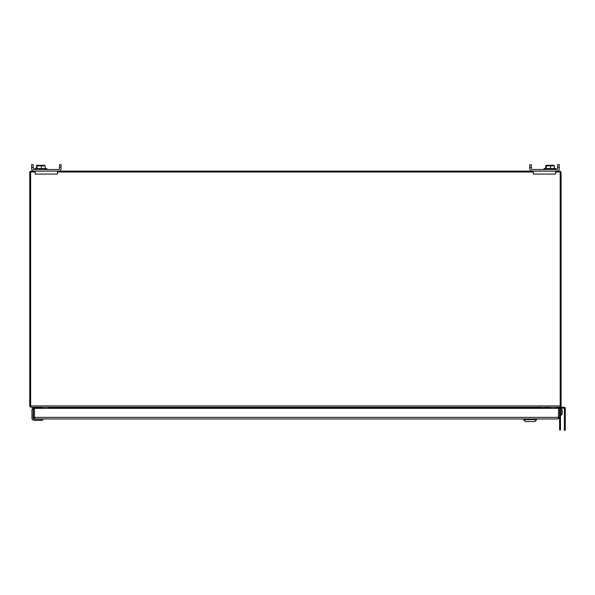 <?xml version="1.0" encoding="UTF-8"?>
<svg xmlns="http://www.w3.org/2000/svg" width="595" height="595" viewBox="0 0 595 595"><rect width="100%" height="100%" fill="white"/><g stroke="black" fill="none" stroke-linecap="round" stroke-linejoin="round"><path stroke-width="0.89" d="M560.475 408.133L560.475 429.947L559.612 429.947L559.612 417.37L558.028 418.954L558.504 417.37L558.028 417.846M559.612 408.341L559.612 417.37L558.504 417.37L558.504 408.341L559.612 408.133M34.927 417.846L34.45 417.37L34.927 418.954L33.342 417.37L34.45 417.37L34.45 408.341L558.504 408.341L558.504 417.37L34.45 417.37L34.45 408.341L33.342 408.341L33.461 417.965M536.66 419.408L536.66 418.954L558.028 418.954L34.927 418.954M523.526 419.408L523.526 418.954L34.272 418.954A0.93 0.93 0 0 1 33.342 418.025A0.93 0.93 0 0 0 34.272 418.954L33.461 418.025M42.989 419.185L42.989 419.185A1.16 1.16 0 0 1 41.829 420.345L34.272 420.345A2.328 2.328 0 0 1 31.952 418.025L31.952 409.717A1.16 1.16 0 0 1 32.762 408.601L32.762 407.449M42.989 419.066L34.272 419.066L33.231 418.025L33.342 408.668L31.952 409.717A1.16 1.16 0 0 1 32.762 408.601A1.16 1.16 0 0 0 31.952 409.717A1.16 1.16 0 0 1 33.112 408.549L33.461 408.549M31.952 409.717A1.16 1.16 0 0 1 32.762 408.601M534.682 421.55L536.735 419.408L523.451 419.408L525.504 421.55M534.816 421.55L536.735 419.631L523.451 419.631L525.37 421.55L534.816 421.55L536.735 419.631M561.673 409.189A6.857 6.857 0 0 1 562.238 411.219A6.842 5.727 180 0 1 561.673 414.135L561.673 409.189L560.475 409.085M560.475 414.975L561.673 414.871L561.152 414.656L561.673 414.135M561.673 414.618A6.842 5.727 -0 0 0 562.238 412.841A6.842 5.727 -0 0 0 562.268 412.03M561.152 414.172L561.152 414.656M550.189 407.27L550.189 408.341M29.876 406.482L30.635 405.916L560.2 405.916L560.2 172.007L561.085 172.007L561.085 405.916A1.361 1.361 0 0 1 561.07 406.14L559.731 407.27L31.111 407.27L29.876 406.482L30.635 405.991M48.656 408.341L48.835 407.932L49.482 408.207M48.835 407.932L48.73 407.3M49.43 408.341L49.705 407.798L48.678 407.367M48.864 407.798L49.645 407.88M555.626 172.007L560.2 172.007L560.2 171.122L555.626 171.122L555.626 174.09L533.343 174.09L533.343 171.122L57.499 171.122L57.499 174.09L35.209 174.09L35.209 171.122L31.111 171.122A1.361 1.361 0 0 0 29.75 172.483L29.75 405.916A1.361 1.361 0 0 0 29.765 406.14M542.179 408.341L542.439 407.27L541.13 407.798L541.606 407.367L541.13 407.798L541.413 408.341M559.806 407.27L560.2 406.14L560.966 406.482M542.008 407.932L541.353 408.207M541.971 407.798L541.197 407.88M560.2 405.991L561.07 406.14M30.635 406.14L31.052 407.27M559.783 407.27L564.328 407.27A0.922 0.922 0 0 1 565.25 408.192L565.25 430.297L564.387 430.297L564.387 408.192L556.31 408.133M49.303 407.382L49.705 407.798L49.303 407.382M35.209 172.007L30.635 172.007L30.635 405.916M533.343 172.007L57.499 172.007M42.223 408.341L42.409 408.148A1.45 1.45 0 0 1 42.394 408.341A1.45 1.45 0 0 0 42.409 408.148A1.45 1.45 0 0 1 42.394 408.341A1.45 1.45 0 0 0 42.409 408.148A1.45 1.45 0 0 1 42.394 408.341A1.45 1.45 0 0 0 42.409 408.148A1.45 1.45 0 0 1 42.394 408.341A1.45 1.45 0 0 0 42.409 408.148L42.409 407.449L32.933 407.449L32.911 408.572M42.238 408.148L42.409 407.449M59.493 167.47L61.114 167.47L61.114 164.703L59.493 164.703L59.493 168.355A1.145 1.145 0 0 1 58.347 169.501A1.145 1.145 0 0 0 59.493 168.355M33.216 168.355A1.145 1.145 0 0 0 34.361 169.501A1.145 1.145 0 0 1 33.216 168.355L33.216 164.703L31.595 164.703L31.595 168.355A2.767 2.767 0 0 0 34.361 171.122L58.347 171.122A2.767 2.767 0 0 0 61.114 168.355M45.138 168.541L45.138 165.886L36.496 165.886L37.031 165.886L37.031 168.541M44.313 165.47L43.301 165.261M529.721 168.355A2.767 2.767 0 0 0 532.495 171.122L556.474 171.122A2.767 2.767 0 0 0 559.24 168.355L559.24 164.703L557.619 164.703L557.619 168.355A1.145 1.145 0 0 1 556.474 169.501L532.495 169.501A1.145 1.145 0 0 1 531.35 168.355L531.35 164.703L529.721 164.703L529.721 168.355M531.35 167.47L529.721 167.47M559.24 168.355L559.24 167.47L557.619 167.47M544.023 169.501L544.023 168.541L556.013 168.541L556.013 169.501M545.697 168.541L545.697 165.886L554.339 165.886L553.804 165.886L554.339 165.886L554.339 168.541M545.697 165.886L546.232 165.886L546.232 168.541M545.913 165.284L554.124 165.284M550.553 168.541L550.553 165.886M58.347 169.501L34.361 169.501M33.216 167.47L31.595 167.47M34.83 169.501L34.83 168.541L46.812 168.541L46.812 169.501M36.712 165.284L44.93 165.284M36.496 168.541L36.496 165.886M41.352 168.541L41.352 165.886M531.35 168.355A1.145 1.145 0 0 0 532.495 169.501M556.474 169.501A1.145 1.145 0 0 0 557.619 168.355M553.514 165.47L552.502 165.261M550.189 408.133L544.291 408.133L544.291 407.27M565.25 430.297L564.387 430.297M42.877 419.185A1.049 1.049 -45.1 0 1 41.829 420.234L34.272 420.234A2.209 2.209 0 0 1 32.07 418.025L32.07 409.717L31.952 418.025M560.475 427.18L559.612 427.18M560.475 410.572L559.612 410.572M49.601 407.932L541.234 407.932M547.058 408.133L547.058 407.27M565.25 427.53L564.387 427.53M523.451 419.631L525.37 421.55M561.673 414.871A6.857 6.857 0 0 0 562.238 412.841M556.31 407.27L556.31 408.341"/></g></svg>
